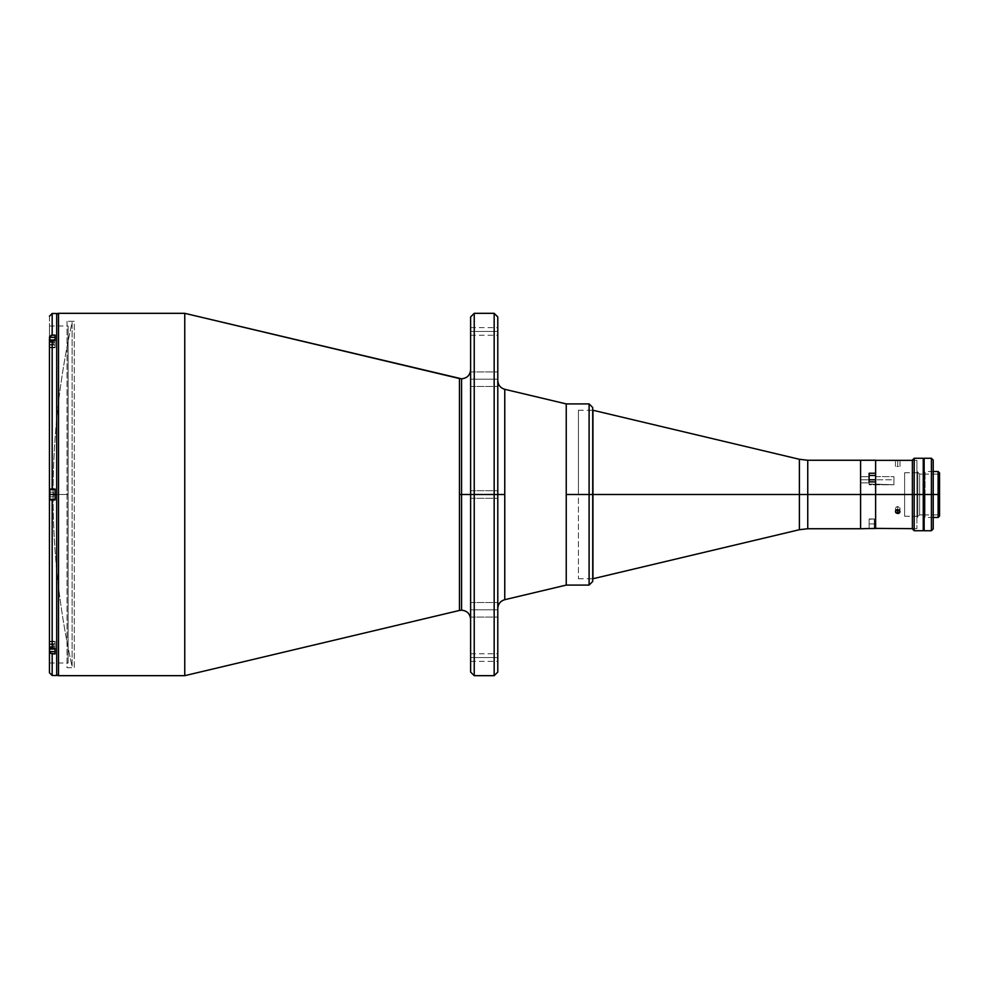 <?xml version="1.0" encoding="UTF-8"?>
<svg xmlns="http://www.w3.org/2000/svg" width="989" height="989" viewBox="0 0 989 989"><rect width="100%" height="100%" fill="white"/><g stroke="black" fill="none" stroke-linecap="round" stroke-linejoin="round"><path stroke-width="0.74" stroke-dasharray="4.95 3.71" d="M53.085 494.5C53.109 436.433 59.451 379.059 72.123 322.377L72.123 666.623C59.451 609.941 53.109 552.567 53.085 494.5A787.615 787.615 0 0 0 72.123 666.623L72.123 322.377A787.615 787.615 0 0 0 53.085 494.5L53.085 494.5M470.616 494.5L470.616 619.262L470.616 494.5L470.616 619.262L470.616 494.5L461.554 494.5L461.554 610.201L461.554 378.799L461.554 494.5L470.616 494.5L470.616 369.738L470.616 494.5L470.616 369.738L470.616 494.5L470.616 490.692L470.616 494.5L497.788 494.5L470.616 494.5L470.616 490.692L470.616 494.5L497.788 494.5L497.788 490.692L497.788 494.5L470.616 494.5L497.788 494.5L497.788 490.692L497.788 672.05L497.788 380.493L497.788 494.5L497.788 380.493L497.788 494.5L504.761 494.5L504.761 389.307L504.761 494.5L497.788 494.5L497.788 608.507L497.788 494.5L497.788 608.507L497.788 494.5L494.166 494.5L494.166 675.672L494.166 494.5L474.238 494.5L474.238 675.672L474.238 494.5L470.616 494.5L470.616 316.95L470.616 494.5L497.788 494.5L470.616 494.5L470.616 498.308L470.616 494.5L497.788 494.5L497.788 498.308L497.788 494.5L470.616 494.5L470.616 672.05L470.616 490.692L470.616 609.805L497.788 609.805L470.616 609.805L470.616 602.548L470.616 609.805L497.788 609.805L497.788 602.548L497.788 609.805L470.616 609.805L497.788 609.805L497.788 602.548L497.788 609.805L470.616 609.805L470.616 617.049L470.616 609.805L497.788 609.805L497.788 617.049L497.788 609.805L470.616 609.805L470.616 617.049L470.616 602.548L470.616 619.262L470.616 371.951L470.616 379.195L497.788 379.195L470.616 379.195L470.616 371.951L470.616 379.195L497.788 379.195L497.788 371.951L497.788 379.195L470.616 379.195L497.788 379.195L497.788 386.452L497.788 371.951L497.788 386.452L497.788 371.951L497.788 379.195L470.616 379.195L470.616 386.452L470.616 369.738L470.616 494.5L470.616 316.95M470.616 657.561L470.616 653.754L470.616 657.561L497.788 657.561L470.616 657.561L497.788 657.561L497.788 653.754L497.788 657.561L470.616 657.561L470.616 661.369L470.616 657.561M470.616 331.439L470.616 327.631L470.616 331.439L497.788 331.439L470.616 331.439L497.788 331.439L497.788 327.631L497.788 331.439L470.616 331.439L470.616 335.246L470.616 327.631L470.616 331.439M504.761 599.693L504.761 494.5L504.761 599.693M566.24 403.908L566.24 585.092L566.24 403.908L566.24 579.653L566.24 409.347L566.24 494.5L589.098 494.5L589.098 403.908L589.098 494.5L566.24 494.5L566.24 585.092M459.465 378.552L459.465 494.5L461.554 494.5L461.554 378.799L461.554 494.5L459.465 494.5L459.465 610.448L459.465 378.552M184.758 675.672L184.758 313.328L184.758 675.672M58.512 675.672L58.512 313.328L58.512 675.672M56.694 673.868L56.694 315.132L56.694 673.868M461.554 494.5L461.554 610.201L461.554 494.5M474.238 313.328L474.238 494.5L474.238 313.328M494.166 313.328L494.166 494.5L494.166 313.328M497.788 316.95L497.788 498.308L497.788 316.95M497.788 331.439L497.788 327.631L497.788 331.439M497.788 657.561L497.788 661.369L497.788 657.561M497.788 609.805L497.788 602.548L497.788 609.805M497.788 494.5L497.788 608.507L497.788 494.5M497.788 379.195L497.788 386.452L497.788 379.195L470.616 379.195L497.788 379.195L497.788 386.452L497.788 379.195M470.616 379.195L470.616 386.452L470.616 379.195M67.029 321.301L67.029 667.699L74.274 667.699L74.274 321.301L67.029 321.301L74.274 321.301L74.274 667.699L67.029 667.699L67.029 321.301M799.384 459.279L799.384 529.721L799.384 494.5L807.753 494.5L799.384 494.5L799.384 459.279L799.384 494.5L578.441 494.5L578.441 410.25L578.441 494.5L592.72 494.5L578.441 494.5L578.441 578.75L578.441 494.5L592.943 494.5L592.943 578.75L592.943 494.5L799.384 494.5L799.384 529.721M807.753 528.744L807.753 460.256L807.753 494.5L860.591 494.5L860.591 528.744M860.591 460.256L860.591 521.129L860.591 494.5L807.753 494.5L807.753 460.256M860.591 523.935L860.591 526.21L860.591 523.935M875.624 460.256L875.624 473.249L869.108 473.249L869.108 484.758L869.108 476.698L869.108 479.776L860.591 479.776L860.591 476.698L860.591 479.776L869.108 479.776L860.591 479.776L860.591 482.855L860.591 479.776L869.108 479.776L869.108 482.855L869.108 479.776L869.108 482.855L869.108 479.776L860.591 479.776L860.591 477.514L860.591 482.855L860.591 479.776L869.108 479.776L869.108 475.462L875.624 475.462L875.624 476.611L893.92 476.611L893.92 479.776L875.624 479.776L893.92 479.776L893.92 484.758L893.92 476.611L875.624 476.611L875.624 473.249L869.108 473.249L869.108 481.878L875.624 481.878L875.624 494.5L860.591 494.5L875.624 494.5L875.624 528.373L875.624 523.935L869.108 523.935L869.108 528.373L869.108 523.935L875.624 523.935L875.624 528.373L869.108 528.744M807.753 494.5L807.753 528.744L807.753 494.5M592.943 494.5L592.943 410.25L592.943 494.5M52.17 499.94L55.063 499.94L55.063 494.5L56.694 494.5L56.694 675.499L56.694 313.501L56.694 666.623L56.694 322.377L56.694 494.5L55.063 494.5L55.063 499.94L49.45 499.94L55.063 499.94L49.45 499.94L52.17 499.94L52.17 648.463L52.17 499.94L55.063 499.94L55.063 489.061L49.45 489.061L55.063 489.061L55.063 494.5L49.635 494.5L55.063 494.5L55.063 489.061L49.45 489.061L49.66 499.94M49.45 489.061L49.45 342.899L49.45 489.061L55.063 489.061L49.45 489.061L49.45 494.5L68.105 494.5L49.45 494.5L49.45 662.989L49.45 494.5L68.105 494.5L68.105 326.011L68.105 494.5L49.45 494.5L49.45 326.011L49.45 646.101L49.45 641.268L55.063 641.255L49.45 641.255L49.66 652.443L51.638 653.853L55.063 653.89L55.063 649.414L55.063 653.89L55.063 649.414L49.45 649.414L49.45 672.78L49.45 651.541L50.241 653.197L52.17 653.89L52.17 675.499L52.17 653.89L55.063 653.89L55.063 648.463L50.241 647.77L49.45 646.101L49.45 641.255L49.45 643.975L55.063 643.703L55.063 649.414L55.063 641.268L55.063 646.695L49.537 646.695L55.063 646.695L55.063 643.938L55.063 648.463L55.063 643.975L55.063 648.463L52.17 648.463L49.66 647.004L49.45 641.255L49.45 649.414L55.063 649.414L49.635 649.414L55.063 649.414L55.063 641.255L55.063 643.975L49.45 643.975L55.063 643.975L55.063 641.255L55.063 653.89L55.063 643.975L49.45 643.975L49.45 646.101L49.45 499.94L55.063 499.94M55.063 342.305L55.063 347.745L55.063 345.025L49.45 345.025L49.45 347.745L49.45 342.305L49.45 347.732L49.45 345.025L55.063 345.025L55.063 340.537L55.063 345.297L55.063 340.537L55.063 345.025L49.45 345.025L49.45 342.899L49.45 345.025L55.063 345.025L55.063 347.732L55.063 344.419L55.063 347.745L55.063 339.586L55.063 342.305L49.537 342.305L55.063 342.305L55.063 345.618L55.063 339.314L55.063 344.79L55.063 342.305L49.809 342.305L49.809 337.323L49.809 342.305L55.063 342.305L55.063 337.323L55.063 342.305L49.809 342.305L49.809 337.323L49.809 347.287L49.809 342.305L55.063 342.305L55.063 347.287L55.063 342.305L49.809 342.305L49.809 347.287L49.809 342.305L55.063 342.305L55.063 337.323L55.063 342.305L49.809 342.305L49.809 337.323L49.809 347.287L49.809 342.305L55.063 342.305L55.063 347.287L55.063 342.305M56.694 342.305L56.694 345.297L56.694 342.305M56.694 646.695L56.694 649.686L56.694 646.695M68.105 494.5L68.105 662.989L68.105 494.5M49.635 339.586L55.063 339.586L55.063 335.11L55.063 339.586L49.45 339.586L49.45 347.745L49.66 341.996L52.17 340.537L52.17 489.061L52.17 340.537L55.063 340.537L55.063 335.11L55.063 340.537L51.638 340.587L49.907 341.588L49.45 347.732L49.45 339.586L55.063 339.586L49.635 339.586M55.063 647.276L55.063 649.686L55.063 647.276M49.45 316.22L49.45 339.586L49.45 316.22M49.45 338.831L49.45 337.459M49.45 651.541L49.45 650.169M52.17 313.501L52.17 335.11L49.66 336.557L52.17 335.11L52.17 313.501M55.063 335.11L55.063 339.586L55.063 335.11L52.17 335.11L55.063 335.11M55.063 489.061L52.17 489.061M49.809 646.695L49.809 651.677L49.809 646.695L55.063 646.695L55.063 651.677L55.063 641.713L55.063 646.695L49.809 646.695L49.809 651.677L49.809 646.695L55.063 646.695L49.809 646.695L49.809 641.713L49.809 646.695L49.809 641.713L49.809 646.695L55.063 646.695L55.063 651.677L55.063 641.713L55.063 646.695L49.809 646.695L49.809 651.677L49.809 641.713L49.809 646.695L55.063 646.695L49.809 646.695L49.809 641.713L49.809 647.276M49.635 646.695L49.635 641.898L49.635 648.957L53.493 648.957L53.493 646.695L49.635 646.695L49.635 644.432L53.493 644.432L53.493 646.695L49.635 646.695L49.635 644.432L53.493 644.432L53.493 646.695L49.635 646.695L49.635 648.957L53.493 648.957L53.493 646.695L49.635 646.695L49.635 647.634L49.635 641.898L49.635 648.957L49.635 641.898L49.635 648.957L53.493 648.957L49.635 648.957L53.493 648.957L53.493 646.695L49.635 646.695L49.635 644.432L53.493 644.432L53.493 646.695L49.635 646.695L49.635 644.432L53.493 644.432L53.493 646.695L49.635 646.695L49.635 648.957L53.493 648.957L53.493 646.695L49.635 646.695L49.635 651.491L49.635 641.898L49.635 647.634M55.063 489.518L55.063 494.5L55.063 489.518L49.809 489.518L49.809 494.5L49.809 489.518L49.809 494.5L55.063 494.5L49.809 494.5L49.809 499.482L49.809 489.518L49.809 494.5L55.063 494.5L55.063 489.518L55.063 499.482L55.063 494.5L49.809 494.5L49.809 489.518L49.635 496.762L53.493 496.762L53.493 494.5L49.635 494.5L49.635 492.238L53.493 492.238L53.493 494.5L49.635 494.5L49.635 492.238L53.493 492.238L49.635 492.238L53.493 492.238L53.493 494.5L49.635 494.5L49.635 496.762L53.493 496.762L53.493 494.5L49.635 494.5L49.635 489.703M55.063 499.482L49.809 499.482L49.809 494.5L55.063 494.5L55.063 499.482L55.063 494.5L49.809 494.5L49.635 499.297L49.635 492.238L49.635 496.762L49.635 494.5L49.635 496.762L53.493 496.762L49.635 496.762L53.493 496.762L53.493 494.5L49.635 494.5L49.635 492.238L53.493 492.238L53.493 494.5L49.635 494.5L49.635 492.238L53.493 492.238L49.635 492.238L53.493 492.238L53.493 494.5L49.635 494.5L49.635 496.762L53.493 496.762L53.493 494.5L49.635 494.5L49.635 499.297L49.635 489.79L49.635 499.21M49.635 648.957L53.493 648.957L49.635 648.957M49.635 496.762L53.493 496.762L49.635 496.762M49.635 342.305L49.635 344.568L53.493 344.568L53.493 342.305L49.635 342.305L49.635 340.043L49.635 344.568L49.635 337.509L49.635 342.305L49.635 340.043L53.493 340.043L53.493 342.305L49.635 342.305L49.635 340.043L53.493 340.043L49.635 340.043L53.493 340.043L53.493 342.305L49.635 342.305L49.635 344.568L53.493 344.568L53.493 342.305L49.635 342.305L49.635 347.102L49.635 337.509L49.635 344.568L49.635 342.305L49.635 344.568L53.493 344.568L53.493 342.305L49.635 342.305L49.635 337.509L49.635 342.305L49.635 340.043L53.493 340.043L53.493 342.305L49.635 342.305L49.635 340.043L53.493 340.043L49.635 340.043L53.493 340.043L53.493 342.305L49.635 342.305L49.635 344.568L53.493 344.568L53.493 342.305L49.635 342.305L49.635 347.102L49.635 341.366M869.108 481.878L869.108 484.091L875.624 484.091L875.624 481.878L875.624 484.091L869.108 484.091L869.108 481.878L875.624 481.878L875.624 494.5L875.624 460.342L875.624 475.462L869.108 475.462L869.108 473.249L869.108 484.091L893.92 484.758L875.624 484.091L869.108 484.091L869.108 484.721L869.108 481.878M869.108 484.721L869.108 475.462L869.108 479.776L869.108 476.698L869.108 479.776L860.591 479.776L869.108 479.776L869.108 476.698L869.108 484.758L893.92 484.758L869.108 484.758M869.108 480.382L869.108 482.855L869.108 480.382M875.624 528.485L875.624 491.15L875.624 497.85L875.624 494.5L916.902 494.5L916.902 528.658L916.902 460.342L916.902 494.5L912.377 494.5L914.182 494.5L914.182 530.734L914.182 494.5L912.377 494.5L912.377 497.85L912.377 491.15L912.377 528.93L912.377 494.5L916.902 494.5L875.624 494.5L875.624 528.373L869.108 528.373L869.108 519.336L874.264 518.953L874.264 528.546L869.108 528.546L869.108 518.953L874.264 519.336L874.264 528.373M860.591 479.776L860.591 476.698L860.591 479.776M869.108 473.249L869.108 475.462L869.108 473.249M869.108 479.776L869.108 476.698L869.108 479.776M938.104 494.5L939.55 494.5L939.55 516.06L939.55 494.5L919.622 494.5L919.622 474.114L919.622 494.5L923.244 494.5L919.622 494.5L919.622 474.114L919.622 494.5L917.804 494.5L919.622 494.5L917.804 494.5L917.804 472.309L917.804 494.5L919.622 494.5L919.622 514.886L919.622 494.5L939.55 494.5L939.55 474.114L939.55 494.5L923.788 494.5L939.55 494.5L939.55 514.886L939.55 474.114L939.55 514.886L939.55 494.5L938.104 494.5L938.104 517.507L938.104 494.5L925.061 494.5L938.104 494.5L938.104 471.493L938.104 494.5M933.208 494.5L925.061 494.5L925.061 517.507L925.061 494.5L933.208 494.5L924.146 494.5L924.146 530.549L924.146 458.266L924.146 516.246L924.146 472.754L924.146 494.5L931.403 494.5L931.403 458.266L931.403 494.5L933.208 494.5L933.208 460.07L933.208 528.93L933.208 494.5M925.061 494.5L925.061 471.493L925.061 494.5M917.804 494.5L917.804 516.691L917.804 494.5L916.902 494.5L916.902 516.246L916.902 494.5L917.804 494.5L917.804 517.148L917.804 494.5L916.902 494.5L916.902 516.246L916.902 494.5L904.614 494.5L916.902 494.5L904.614 494.5L904.614 516.246L904.614 494.5L916.902 494.5L916.902 472.754L916.902 494.5L917.804 494.5L917.804 471.852L917.804 494.5M919.622 494.5L919.622 514.886L919.622 494.5M939.55 472.94L939.55 494.5L939.55 472.94M923.244 494.5L923.244 530.734L923.244 494.5L914.182 494.5L923.244 494.5L923.244 472.396L923.244 516.604L923.244 458.266L923.244 494.5M912.377 494.5L912.377 460.07L912.377 494.5M912.377 491.15L912.377 460.342L912.377 491.15M912.377 497.85L912.377 528.658L912.377 497.85M914.182 458.266L914.182 494.5L914.182 458.266M923.244 523.935L923.244 529.103L923.244 523.935M923.244 479.776L923.244 484.944L923.244 479.776M923.788 530.549L923.788 458.451L923.788 530.549M923.788 494.5L923.788 517.779L923.788 494.5M924.146 530.734L924.146 494.5L924.146 530.734M931.403 530.734L931.403 494.5L931.403 530.734M899.829 509.286L899.829 507.79L899.829 509.286L898.593 510.312L899.817 509.286L899.829 507.79L897.728 506.529L897.728 509.582L897.728 506.529L896.862 506.689L897.728 506.529L897.728 509.582L895.465 511.573L896.862 513.353L897.728 513.501L897.728 510.46L895.465 508.544L896.862 506.689L895.638 507.79M895.465 511.573L895.465 508.544L895.465 511.573L896.467 513.18L898.989 513.18L899.953 511.189L898.605 509.731L896.862 509.731L895.638 510.819L895.638 512.314M895.465 466.412L895.465 460.342L899.817 460.355M895.638 509.286L896.862 510.312M896.862 466.499L897.728 466.511L896.862 466.499M895.465 460.342L897.728 460.429L897.728 466.511L897.728 460.429L897.728 466.511L897.728 460.429L899.335 460.392M875.624 481.433L875.624 473.249M875.624 497.343L875.624 523.49L875.624 497.343M875.624 491.657L875.624 465.51L875.624 491.657M898.593 466.499L897.728 466.511L898.593 466.499M898.593 510.312L897.728 510.46L897.728 513.501L899.335 512.945L899.99 511.573L898.173 509.619M898.605 509.731L897.728 509.582L897.728 506.529L899.817 507.79M899.99 511.573L899.99 508.544L899.829 510.819M898.593 513.353L899.335 512.945M904.614 494.5L904.614 472.754L904.614 494.5M916.902 494.5L916.902 472.754L916.902 494.5M589.098 403.908L589.098 494.5L592.72 494.5L592.72 407.53L592.72 494.5L589.098 494.5L589.098 585.092M592.72 407.95L592.72 581.47M589.098 494.5L589.098 585.092L589.098 494.5M592.72 494.5L592.72 578.75L592.72 494.5M874.536 528.299L874.536 519.225L874.536 528.299M874.536 522.921L874.536 526.593L874.536 522.921M869.108 528.93L874.264 528.93M470.616 371.951L497.788 371.951L470.616 371.951M470.616 602.548L497.788 602.548L470.616 602.548M470.616 653.754L497.788 653.754M470.616 490.692L497.788 490.692L470.616 490.692M470.616 327.631L497.788 327.631M470.616 335.246L497.788 335.246M470.616 498.308L497.788 498.308L470.616 498.308M470.616 661.369L497.788 661.369M470.616 617.049L497.788 617.049L470.616 617.049M470.616 386.452L497.788 386.452L470.616 386.452M578.441 578.75L592.943 578.75M578.441 410.25L592.943 410.25M55.063 347.745L49.45 347.745L55.063 347.745M49.45 326.011L68.105 326.011M49.45 662.989L68.105 662.989M49.809 641.713L55.063 641.713L49.809 641.713M49.635 651.491L55.063 651.677M55.063 337.323L49.635 337.509M49.809 347.287L55.063 347.287L49.809 347.287M860.591 482.855L869.108 482.855L860.591 482.855M860.591 476.698L869.108 476.698L860.591 476.698M917.804 472.309L919.622 474.114L923.244 474.114M923.788 474.114L939.55 474.114M933.208 517.507L925.061 517.507M933.208 471.493L925.061 471.493M923.244 514.886L919.622 514.886L917.804 516.691M923.788 514.886L939.55 514.886M916.902 460.342L912.377 460.342M899.99 466.412L899.99 460.342M912.377 528.658L916.902 528.658M904.614 516.246L916.902 516.246L917.804 517.148M917.804 471.852L916.902 472.754L904.614 472.754M874.264 518.953L869.108 518.953"/><path stroke-width="1.48" d="M459.465 378.552L459.465 610.448L184.758 675.672L459.465 610.448L459.465 494.5L461.554 494.5L461.554 378.799L461.554 610.201L461.554 494.5L470.616 494.5L461.554 494.5L461.554 378.799L461.554 494.5L459.465 494.5L459.465 378.552L184.758 313.328L461.554 378.799C467.055 378.268 470.072 375.239 470.616 369.738M494.166 494.5L494.166 675.672L494.166 494.5L474.238 494.5L474.238 675.672L474.238 494.5L470.616 494.5L470.616 672.05L470.616 494.5L474.238 494.5L474.238 313.328L474.238 494.5L494.166 494.5L494.166 313.328L494.166 494.5L497.788 494.5L494.166 494.5M497.788 672.05L497.788 494.5L504.761 494.5L497.788 494.5L497.788 316.95L497.788 672.05L494.166 675.672L474.238 675.672L470.616 672.05M504.761 599.693L504.761 389.307L566.24 403.908L504.761 389.307L504.761 599.693L566.24 585.092L504.761 599.693C500.397 601.015 498.085 603.958 497.788 608.507M184.758 675.672L58.512 675.672A1.817 1.817 0 0 1 56.694 673.868A1.817 1.817 0 0 0 58.512 675.672L58.512 313.328L184.758 313.328L58.512 313.328A1.817 1.817 0 0 0 56.694 315.132A1.817 1.817 0 0 1 58.512 313.328L58.512 675.672L184.758 675.672L184.758 313.328L184.758 675.672M461.554 494.5L461.554 610.201L461.554 494.5M589.098 403.908L566.24 403.908L566.24 585.092L566.24 403.908L566.24 494.5L589.098 494.5L589.098 403.908L589.098 494.5L592.943 494.5L592.72 407.53L592.72 581.47L592.72 494.5L589.098 494.5L589.098 403.908L592.72 407.53M470.616 494.5L470.616 316.95L474.238 313.328L494.166 313.328L497.788 316.95M592.72 578.75L592.943 494.5L592.943 578.75L799.384 529.721L799.384 494.5L592.943 494.5L799.384 494.5L799.384 459.279L799.384 529.721L799.384 494.5L807.753 494.5L807.753 460.256L807.753 494.5L799.384 494.5L799.384 459.279L807.753 460.256L807.753 528.744L860.591 528.744L860.591 494.5L807.753 494.5L860.591 494.5L860.591 460.256L860.591 494.5L860.591 460.256L807.753 460.256M860.591 528.744L875.624 528.373L875.624 494.5L860.591 494.5L860.591 528.744L860.591 494.5L875.624 494.5L875.624 481.878L869.108 481.878L869.108 473.249L875.624 473.249L875.624 460.256L860.591 460.256M807.753 494.5L807.753 528.744L807.753 494.5M592.72 410.25L592.943 494.5L592.943 410.25L799.384 459.279M55.063 499.94L49.45 499.94L49.45 342.899L50.241 341.23L52.17 340.537L52.17 489.061L49.45 489.061L52.17 489.061L52.17 340.537L55.063 340.537L55.063 335.11L55.063 340.537L51.131 340.723L49.45 342.899L49.45 489.061L55.063 489.061L55.063 494.5L56.694 494.5L56.694 313.501L56.694 675.499L56.694 494.5L55.063 494.5L55.063 499.94L52.17 499.94L52.17 648.463L55.063 648.463L55.063 653.89L52.17 653.89L52.17 675.499L52.17 653.89L49.66 652.443L49.45 646.695L49.45 672.78L49.499 651.998M49.66 499.94L49.45 489.061M49.45 344.048L49.45 338.831M49.45 650.169L50.241 653.197L55.063 653.89L55.063 648.463L51.131 648.277L49.45 646.101L49.45 499.94L49.45 646.101L50.241 647.77L52.17 648.463L52.17 499.94M49.45 342.305L49.66 336.557L52.17 335.11L52.17 313.501L52.17 335.11L55.063 335.11L51.131 335.283L49.45 337.459M52.17 489.061L55.063 489.061M49.809 494.5L49.809 489.518L49.809 494.5L55.063 494.5L49.809 494.5L49.809 499.482L49.809 494.5M55.063 489.518L49.635 489.703L49.635 499.297L55.063 499.482M49.635 489.703L49.635 499.21M49.809 341.724L49.809 337.323L49.809 341.724M55.063 337.323L49.809 337.323L49.635 341.613M49.635 337.509L49.635 342.305M875.624 479.776L869.108 479.776L875.624 479.776M869.108 475.462L875.624 475.462L869.108 475.462M875.624 481.878L869.108 481.878L869.108 473.249L875.624 473.249L875.624 481.878L875.624 472.829M874.264 528.373L912.377 528.658M938.104 494.5L938.104 517.507L938.104 494.5L933.208 494.5L938.104 494.5L938.104 471.493L938.104 494.5L939.55 494.5L938.104 494.5M939.55 516.06L939.55 472.94L939.55 516.06L938.104 517.507L933.208 517.507M923.244 458.266L923.244 530.734L923.788 494.5L914.182 494.5L914.182 530.734L914.182 494.5L912.377 494.5L912.377 528.93L912.377 494.5L914.182 494.5L914.182 458.266L914.182 494.5L923.244 494.5L923.244 458.266L914.182 458.266L912.377 460.07L912.377 494.5L875.624 494.5L912.377 494.5L912.377 460.07M924.146 530.734L924.146 458.266L923.788 530.549L923.788 494.5L931.403 494.5L931.403 458.266L931.403 494.5L933.208 494.5L933.208 460.07L933.208 528.93L933.208 494.5L931.403 494.5L931.403 530.734L931.403 494.5L924.146 494.5L924.146 530.734L931.403 530.734L933.208 528.93M923.788 458.451L923.788 494.5L924.146 458.451M912.377 460.342L895.515 460.355M896.133 509.904L897.728 510.46L897.728 513.501L895.638 512.327L895.638 510.819L896.862 509.731L899.335 510.163L899.829 512.314L898.605 513.353L897.728 513.501L897.728 510.46L899.335 509.904M896.133 512.945L895.465 511.573L896.862 509.731L899.335 510.163L899.619 512.648L899.99 511.573M895.638 460.355L875.624 460.342M899.99 460.342L896.133 460.392M875.624 527.99L875.624 528.658M899.619 512.648L896.479 513.18M895.465 511.573L895.638 510.819M898.593 513.353L899.335 512.945M566.24 494.5L566.24 585.092L589.098 585.092L589.098 494.5L566.24 494.5M589.098 494.5L589.098 585.092L589.098 494.5M589.098 585.092L592.72 581.47L592.72 407.95M459.465 610.448L461.554 610.201C467.055 610.732 470.072 613.761 470.616 619.262M504.761 389.307C500.397 387.985 498.085 385.042 497.788 380.493M807.753 528.744L799.384 529.721M49.45 672.78L52.17 675.499L56.694 675.499M56.694 313.501L52.17 313.501L49.45 316.22M49.635 651.491L55.063 651.677M939.55 472.94L938.104 471.493L933.208 471.493M923.244 530.734L914.182 530.734L912.377 528.93M924.146 458.266L931.403 458.266L933.208 460.07"/></g></svg>
